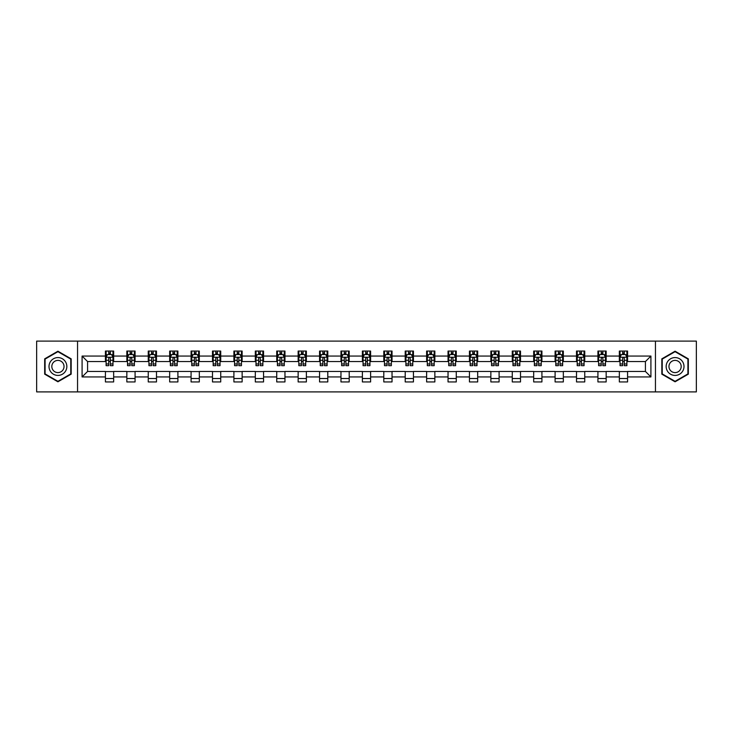 <?xml version="1.0" encoding="UTF-8"?>
<svg xmlns="http://www.w3.org/2000/svg" width="733" height="733" viewBox="0 0 733 733"><rect width="100%" height="100%" fill="white"/><g stroke="black" fill="none" stroke-linecap="round" stroke-linejoin="round"><path stroke-width="1.1" d="M655.449 391.898L696.35 391.898L696.35 341.102L655.449 341.102L655.449 391.898L77.551 391.898L77.551 341.102L36.65 341.102L36.65 391.898L77.551 391.898M655.449 341.102L77.551 341.102M627.576 356.064L627.576 351.061L619.348 351.061L619.348 356.064L606.164 356.064L606.164 351.061L597.926 351.061L597.926 356.064L584.751 356.064L584.751 351.061L576.514 351.061L576.514 356.064L563.338 356.064L563.338 351.061L555.101 351.061L555.101 356.064L541.925 356.064L541.925 351.061L533.688 351.061L533.688 356.064L520.512 356.064L520.512 351.061L512.275 351.061L512.275 356.064L499.1 356.064L499.1 351.061L490.863 351.061L490.863 356.064L477.687 356.064L477.687 351.061L469.45 351.061L469.45 356.064L456.274 356.064L456.274 351.061L448.037 351.061L448.037 356.064L434.861 356.064L434.861 351.061L426.624 351.061L426.624 356.064L413.449 356.064L413.449 351.061L405.212 351.061L405.212 356.064L392.036 356.064L392.036 351.061L383.799 351.061L383.799 356.064L370.614 356.064L370.614 351.061L362.386 351.061L362.386 356.064L349.201 356.064L349.201 351.061L340.964 351.061L340.964 356.064L327.788 356.064L327.788 351.061L319.551 351.061L319.551 356.064L306.376 356.064L306.376 351.061L298.139 351.061L298.139 356.064L284.963 356.064L284.963 351.061L276.726 351.061L276.726 356.064L263.55 356.064L263.55 351.061L255.313 351.061L255.313 356.064L242.137 356.064L242.137 351.061L233.9 351.061L233.9 356.064L220.725 356.064L220.725 351.061L212.488 351.061L212.488 356.064L199.312 356.064L199.312 351.061L191.075 351.061L191.075 356.064L177.899 356.064L177.899 351.061L169.662 351.061L169.662 356.064L156.486 356.064L156.486 351.061L148.249 351.061L148.249 356.064L135.074 356.064L135.074 351.061L126.836 351.061L126.836 356.064L113.652 356.064L113.652 351.061L105.424 351.061L105.424 356.064L82.087 356.064L82.087 376.936L87.575 371.439L105.424 371.439L105.424 381.939L113.652 381.939L113.652 371.439L126.836 371.439L126.836 381.939L135.074 381.939L135.074 371.439L148.249 371.439L148.249 381.939L156.486 381.939L156.486 371.439L169.662 371.439L169.662 381.939L177.899 381.939L177.899 371.439L191.075 371.439L191.075 381.939L199.312 381.939L199.312 371.439L212.488 371.439L212.488 381.939L220.725 381.939L220.725 371.439L233.9 371.439L233.9 381.939L242.137 381.939L242.137 371.439L255.313 371.439L255.313 381.939L263.55 381.939L263.55 371.439L276.726 371.439L276.726 381.939L284.963 381.939L284.963 371.439L298.139 371.439L298.139 381.939L306.376 381.939L306.376 371.439L319.551 371.439L319.551 381.939L327.788 381.939L327.788 371.439L340.964 371.439L340.964 381.939L349.201 381.939L349.201 371.439L362.386 371.439L362.386 381.939L370.614 381.939L370.614 371.439L383.799 371.439L383.799 381.939L392.036 381.939L392.036 371.439L405.212 371.439L405.212 381.939L413.449 381.939L413.449 371.439L426.624 371.439L426.624 381.939L434.861 381.939L434.861 371.439L448.037 371.439L448.037 381.939L456.274 381.939L456.274 371.439L469.45 371.439L469.45 381.939L477.687 381.939L477.687 371.439L490.863 371.439L490.863 381.939L499.1 381.939L499.1 371.439L512.275 371.439L512.275 381.939L520.512 381.939L520.512 371.439L533.688 371.439L533.688 381.939L541.925 381.939L541.925 371.439L555.101 371.439L555.101 381.939L563.338 381.939L563.338 371.439L576.514 371.439L576.514 381.939L584.751 381.939L584.751 371.439L597.926 371.439L597.926 381.939L606.164 381.939L606.164 371.439L619.348 371.439L619.348 381.939L627.576 381.939L627.576 371.439L645.425 371.439L645.425 361.561L627.576 361.561L627.576 356.064L650.913 356.064L650.913 376.936L627.576 376.936M619.348 376.936L606.164 376.936M597.926 376.936L584.751 376.936M576.514 376.936L563.338 376.936M555.101 376.936L541.925 376.936M533.688 376.936L520.512 376.936M512.275 376.936L499.1 376.936M490.863 376.936L477.687 376.936M469.45 376.936L456.274 376.936M448.037 376.936L434.861 376.936M426.624 376.936L413.449 376.936M405.212 376.936L392.036 376.936M383.799 376.936L370.614 376.936M362.386 376.936L349.201 376.936M340.964 376.936L327.788 376.936M319.551 376.936L306.376 376.936M298.139 376.936L284.963 376.936M276.726 376.936L263.55 376.936M255.313 376.936L242.137 376.936M233.9 376.936L220.725 376.936M212.488 376.936L199.312 376.936M191.075 376.936L177.899 376.936M169.662 376.936L156.486 376.936M148.249 376.936L135.074 376.936M126.836 376.936L113.652 376.936M105.424 376.936L82.087 376.936M619.348 356.064L619.348 361.561L606.164 361.561L606.164 356.064M597.926 356.064L597.926 361.561L584.751 361.561L584.751 356.064M576.514 356.064L576.514 361.561L563.338 361.561L563.338 356.064M555.101 356.064L555.101 361.561L541.925 361.561L541.925 356.064M533.688 356.064L533.688 361.561L520.512 361.561L520.512 356.064M512.275 356.064L512.275 361.561L499.1 361.561L499.1 356.064M490.863 356.064L490.863 361.561L477.687 361.561L477.687 356.064M469.45 356.064L469.45 361.561L456.274 361.561L456.274 356.064M448.037 356.064L448.037 361.561L434.861 361.561L434.861 356.064M426.624 356.064L426.624 361.561L413.449 361.561L413.449 356.064M405.212 356.064L405.212 361.561L392.036 361.561L392.036 356.064M383.799 356.064L383.799 361.561L370.614 361.561L370.614 356.064M362.386 356.064L362.386 361.561L349.201 361.561L349.201 356.064M340.964 356.064L340.964 361.561L327.788 361.561L327.788 356.064M319.551 356.064L319.551 361.561L306.376 361.561L306.376 356.064M298.139 356.064L298.139 361.561L284.963 361.561L284.963 356.064M276.726 356.064L276.726 361.561L263.55 361.561L263.55 356.064M255.313 356.064L255.313 361.561L242.137 361.561L242.137 356.064M233.9 356.064L233.9 361.561L220.725 361.561L220.725 356.064M212.488 356.064L212.488 361.561L199.312 361.561L199.312 356.064M191.075 356.064L191.075 361.561L177.899 361.561L177.899 356.064M169.662 356.064L169.662 361.561L156.486 361.561L156.486 356.064M148.249 356.064L148.249 361.561L135.074 361.561L135.074 356.064M126.836 356.064L126.836 361.561L113.652 361.561L113.652 356.064M105.424 356.064L105.424 361.561L87.575 361.561L82.087 356.064M87.575 361.561L87.575 371.439M650.913 376.936L645.425 371.439M645.425 361.561L650.913 356.064M105.424 354.488L106.111 354.488M108.713 354.488L110.362 354.488M112.974 354.488L113.652 354.488M105.424 361.424L106.111 361.424M108.713 361.424L110.362 361.424M112.974 361.424L113.652 361.424M105.424 371.576L113.652 371.576M105.424 378.512L113.652 378.512M126.836 371.576L135.074 371.576M126.836 378.512L135.074 378.512M126.836 354.488L127.524 354.488M130.126 354.488L131.775 354.488M134.386 354.488L135.074 354.488M126.836 361.424L127.524 361.424M130.126 361.424L131.775 361.424M134.386 361.424L135.074 361.424M148.249 371.576L156.486 371.576M148.249 378.512L156.486 378.512M148.249 354.488L148.936 354.488M151.539 354.488L153.188 354.488M155.799 354.488L156.486 354.488M148.249 361.424L148.936 361.424M151.539 361.424L153.188 361.424M155.799 361.424L156.486 361.424M169.662 371.576L177.899 371.576M169.662 378.512L177.899 378.512M169.662 354.488L170.349 354.488M172.951 354.488L174.601 354.488M177.212 354.488L177.899 354.488M169.662 361.424L170.349 361.424M172.951 361.424L174.601 361.424M177.212 361.424L177.899 361.424M191.075 371.576L199.312 371.576M191.075 378.512L199.312 378.512M191.075 354.488L191.762 354.488M194.364 354.488L196.013 354.488M198.625 354.488L199.312 354.488M191.075 361.424L191.762 361.424M194.364 361.424L196.013 361.424M198.625 361.424L199.312 361.424M212.488 371.576L220.725 371.576M212.488 378.512L220.725 378.512M212.488 354.488L213.175 354.488M215.786 354.488L217.426 354.488M220.037 354.488L220.725 354.488M212.488 361.424L213.175 361.424M215.786 361.424L217.426 361.424M220.037 361.424L220.725 361.424M233.9 371.576L242.137 371.576M233.9 378.512L242.137 378.512M233.9 354.488L234.587 354.488M237.199 354.488L238.839 354.488M241.45 354.488L242.137 354.488M233.9 361.424L234.587 361.424M237.199 361.424L238.839 361.424M241.45 361.424L242.137 361.424M255.313 371.576L263.55 371.576M255.313 378.512L263.55 378.512M255.313 354.488L256 354.488M258.612 354.488L260.252 354.488M262.863 354.488L263.55 354.488M255.313 361.424L256 361.424M258.612 361.424L260.252 361.424M262.863 361.424L263.55 361.424M276.726 371.576L284.963 371.576M276.726 378.512L284.963 378.512M276.726 354.488L277.413 354.488M280.024 354.488L281.674 354.488M284.276 354.488L284.963 354.488M276.726 361.424L277.413 361.424M280.024 361.424L281.674 361.424M284.276 361.424L284.963 361.424M298.139 371.576L306.376 371.576M298.139 378.512L306.376 378.512M298.139 354.488L298.826 354.488M301.437 354.488L303.086 354.488M305.688 354.488L306.376 354.488M298.139 361.424L298.826 361.424M301.437 361.424L303.086 361.424M305.688 361.424L306.376 361.424M319.551 371.576L327.788 371.576M319.551 378.512L327.788 378.512M319.551 354.488L320.239 354.488M322.85 354.488L324.499 354.488M327.101 354.488L327.788 354.488M319.551 361.424L320.239 361.424M322.85 361.424L324.499 361.424M327.101 361.424L327.788 361.424M340.964 371.576L349.201 371.576M340.964 378.512L349.201 378.512M340.964 354.488L341.651 354.488M344.263 354.488L345.912 354.488M348.514 354.488L349.201 354.488M340.964 361.424L341.651 361.424M344.263 361.424L345.912 361.424M348.514 361.424L349.201 361.424M362.386 371.576L370.614 371.576M362.386 378.512L370.614 378.512M362.386 354.488L363.064 354.488M365.675 354.488L367.325 354.488M369.936 354.488L370.614 354.488M362.386 361.424L363.064 361.424M365.675 361.424L367.325 361.424M369.936 361.424L370.614 361.424M383.799 371.576L392.036 371.576M383.799 378.512L392.036 378.512M383.799 354.488L384.486 354.488M387.088 354.488L388.737 354.488M391.349 354.488L392.036 354.488M383.799 361.424L384.486 361.424M387.088 361.424L388.737 361.424M391.349 361.424L392.036 361.424M405.212 371.576L413.449 371.576M405.212 378.512L413.449 378.512M405.212 354.488L405.899 354.488M408.501 354.488L410.15 354.488M412.761 354.488L413.449 354.488M405.212 361.424L405.899 361.424M408.501 361.424L410.15 361.424M412.761 361.424L413.449 361.424M426.624 371.576L434.861 371.576M426.624 378.512L434.861 378.512M426.624 354.488L427.312 354.488M429.914 354.488L431.563 354.488M434.174 354.488L434.861 354.488M426.624 361.424L427.312 361.424M429.914 361.424L431.563 361.424M434.174 361.424L434.861 361.424M448.037 371.576L456.274 371.576M448.037 378.512L456.274 378.512M448.037 354.488L448.724 354.488M451.326 354.488L452.976 354.488M455.587 354.488L456.274 354.488M448.037 361.424L448.724 361.424M451.326 361.424L452.976 361.424M455.587 361.424L456.274 361.424M469.45 371.576L477.687 371.576M469.45 378.512L477.687 378.512M469.45 354.488L470.137 354.488M472.748 354.488L474.388 354.488M477 354.488L477.687 354.488M469.45 361.424L470.137 361.424M472.748 361.424L474.388 361.424M477 361.424L477.687 361.424M490.863 371.576L499.1 371.576M490.863 378.512L499.1 378.512M490.863 354.488L491.55 354.488M494.161 354.488L495.801 354.488M498.413 354.488L499.1 354.488M490.863 361.424L491.55 361.424M494.161 361.424L495.801 361.424M498.413 361.424L499.1 361.424M512.275 371.576L520.512 371.576M512.275 378.512L520.512 378.512M512.275 354.488L512.963 354.488M515.574 354.488L517.214 354.488M519.825 354.488L520.512 354.488M512.275 361.424L512.963 361.424M515.574 361.424L517.214 361.424M519.825 361.424L520.512 361.424M533.688 371.576L541.925 371.576M533.688 378.512L541.925 378.512M533.688 354.488L534.375 354.488M536.987 354.488L538.636 354.488M541.238 354.488L541.925 354.488M533.688 361.424L534.375 361.424M536.987 361.424L538.636 361.424M541.238 361.424L541.925 361.424M555.101 371.576L563.338 371.576M555.101 378.512L563.338 378.512M555.101 354.488L555.788 354.488M558.399 354.488L560.049 354.488M562.651 354.488L563.338 354.488M555.101 361.424L555.788 361.424M558.399 361.424L560.049 361.424M562.651 361.424L563.338 361.424M576.514 371.576L584.751 371.576M576.514 378.512L584.751 378.512M576.514 354.488L577.201 354.488M579.812 354.488L581.461 354.488M584.064 354.488L584.751 354.488M576.514 361.424L577.201 361.424M579.812 361.424L581.461 361.424M584.064 361.424L584.751 361.424M597.926 371.576L606.164 371.576M597.926 378.512L606.164 378.512M597.926 354.488L598.614 354.488M601.225 354.488L602.874 354.488M605.476 354.488L606.164 354.488M597.926 361.424L598.614 361.424M601.225 361.424L602.874 361.424M605.476 361.424L606.164 361.424M619.348 371.576L627.576 371.576M619.348 378.512L627.576 378.512M619.348 354.488L620.026 354.488M622.638 354.488L624.287 354.488M626.889 354.488L627.576 354.488M619.348 361.424L620.026 361.424M622.638 361.424L624.287 361.424M626.889 361.424L627.576 361.424M57.925 381.792L71.174 374.151L71.174 358.849L57.925 351.208L44.676 358.849L44.676 374.151L57.925 381.792M688.324 358.849L675.075 351.208L661.826 358.849L661.826 374.151L675.075 381.792L688.324 374.151L688.324 358.849M110.362 352.839L108.713 352.839M112.974 363.953L110.362 363.953L110.362 365.675L112.974 365.675L112.974 357.301L111.599 354.561L107.476 354.561L106.111 357.301L106.111 365.675L108.713 365.675L108.713 363.953L106.111 363.953M106.111 357.301L106.111 351.061M112.974 357.301L112.974 351.061M108.713 354.561L108.713 351.061M110.362 351.061L110.362 354.561M110.362 363.953L110.362 358.336C109.813 357.273 109.263 357.273 108.713 358.336L108.713 363.953M65.649 370.962A8.924 8.924 0 0 0 62.387 358.776A8.924 8.924 0 0 0 50.201 362.038A8.924 8.924 0 0 0 53.463 374.224A8.924 8.924 0 0 0 65.649 370.962M63.212 369.551A6.111 6.111 0 0 0 60.976 361.213A6.111 6.111 0 0 0 52.639 363.449A6.111 6.111 0 0 0 54.874 371.787A6.111 6.111 0 0 0 63.212 369.551M45.089 373.912L45.089 359.088L57.925 351.684L70.762 359.088L70.762 373.912L57.925 381.316L45.089 373.912M675.075 357.576A8.924 8.924 0 0 0 666.15 366.5A8.924 8.924 0 0 0 675.075 375.424A8.924 8.924 0 0 0 683.999 366.5A8.924 8.924 0 0 0 675.075 357.576M675.075 360.389A6.111 6.111 0 0 0 668.963 366.5A6.111 6.111 0 0 0 675.075 372.611A6.111 6.111 0 0 0 681.186 366.5A6.111 6.111 0 0 0 675.075 360.389M687.911 373.912L675.075 381.316L662.238 373.912L662.238 359.088L675.075 351.684L687.911 359.088L687.911 373.912M131.775 352.839L130.126 352.839M134.386 363.953L131.775 363.953L131.775 365.675L134.386 365.675L134.386 357.301L133.012 354.561L128.889 354.561L127.524 357.301L127.524 365.675L130.126 365.675L130.126 363.953L127.524 363.953M127.524 357.301L127.524 351.061M134.386 357.301L134.386 351.061M130.126 354.561L130.126 351.061M131.775 351.061L131.775 354.561M131.775 363.953L131.775 358.336C131.225 357.273 130.676 357.273 130.126 358.336L130.126 363.953M153.188 352.839L151.539 352.839M155.799 363.953L153.188 363.953L153.188 365.675L155.799 365.675L155.799 357.301L154.425 354.561L150.302 354.561L148.936 357.301L148.936 365.675L151.539 365.675L151.539 363.953L148.936 363.953M148.936 357.301L148.936 351.061M155.799 357.301L155.799 351.061M151.539 354.561L151.539 351.061M153.188 351.061L153.188 354.561M153.188 363.953L153.188 358.336C152.638 357.273 152.088 357.273 151.539 358.336L151.539 363.953M174.601 352.839L172.951 352.839M177.212 363.953L174.601 363.953L174.601 365.675L177.212 365.675L177.212 357.301L175.838 354.561L171.724 354.561L170.349 357.301L170.349 365.675L172.951 365.675L172.951 363.953L170.349 363.953M170.349 357.301L170.349 351.061M177.212 357.301L177.212 351.061M172.951 354.561L172.951 351.061M174.601 351.061L174.601 354.561M174.601 363.953L174.601 358.336C174.051 357.273 173.501 357.273 172.951 358.336L172.951 363.953M196.013 352.839L194.364 352.839M198.625 363.953L196.013 363.953L196.013 365.675L198.625 365.675L198.625 357.301L197.25 354.561L193.136 354.561L191.762 357.301L191.762 365.675L194.364 365.675L194.364 363.953L191.762 363.953M191.762 357.301L191.762 351.061M198.625 357.301L198.625 351.061M194.364 354.561L194.364 351.061M196.013 351.061L196.013 354.561M196.013 363.953L196.013 358.336C195.464 357.273 194.914 357.273 194.364 358.336L194.364 363.953M217.426 352.839L215.786 352.839M220.037 363.953L217.426 363.953L217.426 365.675L220.037 365.675L220.037 357.301L218.663 354.561L214.549 354.561L213.175 357.301L213.175 365.675L215.786 365.675L215.786 363.953L213.175 363.953M213.175 357.301L213.175 351.061M220.037 357.301L220.037 351.061M215.786 354.561L215.786 351.061M217.426 351.061L217.426 354.561M217.426 363.953L217.426 358.336C216.876 357.273 216.336 357.273 215.786 358.336L215.786 363.953M238.839 352.839L237.199 352.839M241.45 363.953L238.839 363.953L238.839 365.675L241.45 365.675L241.45 357.301L240.076 354.561L235.962 354.561L234.587 357.301L234.587 365.675L237.199 365.675L237.199 363.953L234.587 363.953M234.587 357.301L234.587 351.061M241.45 357.301L241.45 351.061M237.199 354.561L237.199 351.061M238.839 351.061L238.839 354.561M238.839 363.953L238.839 358.336C238.298 357.273 237.749 357.273 237.199 358.336L237.199 363.953M260.252 352.839L258.612 352.839M262.863 363.953L260.252 363.953L260.252 365.675L262.863 365.675L262.863 357.301L261.489 354.561L257.375 354.561L256 357.301L256 365.675L258.612 365.675L258.612 363.953L256 363.953M256 357.301L256 351.061M262.863 357.301L262.863 351.061M258.612 354.561L258.612 351.061M260.252 351.061L260.252 354.561M260.252 363.953L260.252 358.336C259.711 357.273 259.161 357.273 258.612 358.336L258.612 363.953M281.674 352.839L280.024 352.839M284.276 363.953L281.674 363.953L281.674 365.675L284.276 365.675L284.276 357.301L282.901 354.561L278.787 354.561L277.413 357.301L277.413 365.675L280.024 365.675L280.024 363.953L277.413 363.953M277.413 357.301L277.413 351.061M284.276 357.301L284.276 351.061M280.024 354.561L280.024 351.061M281.674 351.061L281.674 354.561M281.674 363.953L281.674 358.336C281.124 357.273 280.574 357.273 280.024 358.336L280.024 363.953M303.086 352.839L301.437 352.839M305.688 363.953L303.086 363.953L303.086 365.675L305.688 365.675L305.688 357.301L304.314 354.561L300.2 354.561L298.826 357.301L298.826 365.675L301.437 365.675L301.437 363.953L298.826 363.953M298.826 357.301L298.826 351.061M305.688 357.301L305.688 351.061M301.437 354.561L301.437 351.061M303.086 351.061L303.086 354.561M303.086 363.953L303.086 358.336C302.537 357.273 301.987 357.273 301.437 358.336L301.437 363.953M324.499 352.839L322.85 352.839M327.101 363.953L324.499 363.953L324.499 365.675L327.101 365.675L327.101 357.301L325.736 354.561L321.613 354.561L320.239 357.301L320.239 365.675L322.85 365.675L322.85 363.953L320.239 363.953M320.239 357.301L320.239 351.061M327.101 357.301L327.101 351.061M322.85 354.561L322.85 351.061M324.499 351.061L324.499 354.561M324.499 363.953L324.499 358.336C323.949 357.273 323.4 357.273 322.85 358.336L322.85 363.953M345.912 352.839L344.263 352.839M348.514 363.953L345.912 363.953L345.912 365.675L348.514 365.675L348.514 357.301L347.149 354.561L343.026 354.561L341.651 357.301L341.651 365.675L344.263 365.675L344.263 363.953L341.651 363.953M341.651 357.301L341.651 351.061M348.514 357.301L348.514 351.061M344.263 354.561L344.263 351.061M345.912 351.061L345.912 354.561M345.912 363.953L345.912 358.336C345.362 357.273 344.812 357.273 344.263 358.336L344.263 363.953M367.325 352.839L365.675 352.839M369.936 363.953L367.325 363.953L367.325 365.675L369.936 365.675L369.936 357.301L368.562 354.561L364.438 354.561L363.064 357.301L363.064 365.675L365.675 365.675L365.675 363.953L363.064 363.953M363.064 357.301L363.064 351.061M369.936 357.301L369.936 351.061M365.675 354.561L365.675 351.061M367.325 351.061L367.325 354.561M367.325 363.953L367.325 358.336C366.775 357.273 366.225 357.273 365.675 358.336L365.675 363.953M388.737 352.839L387.088 352.839M391.349 363.953L388.737 363.953L388.737 365.675L391.349 365.675L391.349 357.301L389.974 354.561L385.851 354.561L384.486 357.301L384.486 365.675L387.088 365.675L387.088 363.953L384.486 363.953M384.486 357.301L384.486 351.061M391.349 357.301L391.349 351.061M387.088 354.561L387.088 351.061M388.737 351.061L388.737 354.561M388.737 363.953L388.737 358.336C388.188 357.273 387.638 357.273 387.088 358.336L387.088 363.953M410.15 352.839L408.501 352.839M412.761 363.953L410.15 363.953L410.15 365.675L412.761 365.675L412.761 357.301L411.387 354.561L407.264 354.561L405.899 357.301L405.899 365.675L408.501 365.675L408.501 363.953L405.899 363.953M405.899 357.301L405.899 351.061M412.761 357.301L412.761 351.061M408.501 354.561L408.501 351.061M410.15 351.061L410.15 354.561M410.15 363.953L410.15 358.336C409.6 357.273 409.051 357.273 408.501 358.336L408.501 363.953M431.563 352.839L429.914 352.839M434.174 363.953L431.563 363.953L431.563 365.675L434.174 365.675L434.174 357.301L432.8 354.561L428.686 354.561L427.312 357.301L427.312 365.675L429.914 365.675L429.914 363.953L427.312 363.953M427.312 357.301L427.312 351.061M434.174 357.301L434.174 351.061M429.914 354.561L429.914 351.061M431.563 351.061L431.563 354.561M431.563 363.953L431.563 358.336C431.013 357.273 430.463 357.273 429.914 358.336L429.914 363.953M452.976 352.839L451.326 352.839M455.587 363.953L452.976 363.953L452.976 365.675L455.587 365.675L455.587 357.301L454.213 354.561L450.099 354.561L448.724 357.301L448.724 365.675L451.326 365.675L451.326 363.953L448.724 363.953M448.724 357.301L448.724 351.061M455.587 357.301L455.587 351.061M451.326 354.561L451.326 351.061M452.976 351.061L452.976 354.561M452.976 363.953L452.976 358.336C452.426 357.273 451.876 357.273 451.326 358.336L451.326 363.953M474.388 352.839L472.748 352.839M477 363.953L474.388 363.953L474.388 365.675L477 365.675L477 357.301L475.625 354.561L471.511 354.561L470.137 357.301L470.137 365.675L472.748 365.675L472.748 363.953L470.137 363.953M470.137 357.301L470.137 351.061M477 357.301L477 351.061M472.748 354.561L472.748 351.061M474.388 351.061L474.388 354.561M474.388 363.953L474.388 358.336C473.839 357.273 473.298 357.273 472.748 358.336L472.748 363.953M495.801 352.839L494.161 352.839M498.413 363.953L495.801 363.953L495.801 365.675L498.413 365.675L498.413 357.301L497.038 354.561L492.924 354.561L491.55 357.301L491.55 365.675L494.161 365.675L494.161 363.953L491.55 363.953M491.55 357.301L491.55 351.061M498.413 357.301L498.413 351.061M494.161 354.561L494.161 351.061M495.801 351.061L495.801 354.561M495.801 363.953L495.801 358.336C495.261 357.273 494.711 357.273 494.161 358.336L494.161 363.953M517.214 352.839L515.574 352.839M519.825 363.953L517.214 363.953L517.214 365.675L519.825 365.675L519.825 357.301L518.451 354.561L514.337 354.561L512.963 357.301L512.963 365.675L515.574 365.675L515.574 363.953L512.963 363.953M512.963 357.301L512.963 351.061M519.825 357.301L519.825 351.061M515.574 354.561L515.574 351.061M517.214 351.061L517.214 354.561M517.214 363.953L517.214 358.336C516.673 357.273 516.124 357.273 515.574 358.336L515.574 363.953M538.636 352.839L536.987 352.839M541.238 363.953L538.636 363.953L538.636 365.675L541.238 365.675L541.238 357.301L539.864 354.561L535.75 354.561L534.375 357.301L534.375 365.675L536.987 365.675L536.987 363.953L534.375 363.953M534.375 357.301L534.375 351.061M541.238 357.301L541.238 351.061M536.987 354.561L536.987 351.061M538.636 351.061L538.636 354.561M538.636 363.953L538.636 358.336C538.086 357.273 537.536 357.273 536.987 358.336L536.987 363.953M560.049 352.839L558.399 352.839M562.651 363.953L560.049 363.953L560.049 365.675L562.651 365.675L562.651 357.301L561.276 354.561L557.162 354.561L555.788 357.301L555.788 365.675L558.399 365.675L558.399 363.953L555.788 363.953M555.788 357.301L555.788 351.061M562.651 357.301L562.651 351.061M558.399 354.561L558.399 351.061M560.049 351.061L560.049 354.561M560.049 363.953L560.049 358.336C559.499 357.273 558.949 357.273 558.399 358.336L558.399 363.953M581.461 352.839L579.812 352.839M584.064 363.953L581.461 363.953L581.461 365.675L584.064 365.675L584.064 357.301L582.698 354.561L578.575 354.561L577.201 357.301L577.201 365.675L579.812 365.675L579.812 363.953L577.201 363.953M577.201 357.301L577.201 351.061M584.064 357.301L584.064 351.061M579.812 354.561L579.812 351.061M581.461 351.061L581.461 354.561M581.461 363.953L581.461 358.336C580.912 357.273 580.362 357.273 579.812 358.336L579.812 363.953M602.874 352.839L601.225 352.839M605.476 363.953L602.874 363.953L602.874 365.675L605.476 365.675L605.476 357.301L604.111 354.561L599.988 354.561L598.614 357.301L598.614 365.675L601.225 365.675L601.225 363.953L598.614 363.953M598.614 357.301L598.614 351.061M605.476 357.301L605.476 351.061M601.225 354.561L601.225 351.061M602.874 351.061L602.874 354.561M602.874 363.953L602.874 358.336C602.324 357.273 601.775 357.273 601.225 358.336L601.225 363.953M624.287 352.839L622.638 352.839M626.889 363.953L624.287 363.953L624.287 365.675L626.889 365.675L626.889 357.301L625.524 354.561L621.401 354.561L620.026 357.301L620.026 365.675L622.638 365.675L622.638 363.953L620.026 363.953M620.026 357.301L620.026 351.061M626.889 357.301L626.889 351.061M622.638 354.561L622.638 351.061M624.287 351.061L624.287 354.561M624.287 363.953L624.287 358.336C623.737 357.273 623.187 357.273 622.638 358.336L622.638 363.953M112.937 357.237L106.138 357.237M106.111 354.726L107.394 354.726M111.682 354.726L112.974 354.726M108.713 360.279L106.111 360.279M112.974 360.279L110.362 360.279M110.362 353.718L108.713 353.718M134.35 357.237L127.551 357.237M127.524 354.726L128.806 354.726M133.094 354.726L134.386 354.726M130.126 360.279L127.524 360.279M134.386 360.279L131.775 360.279M131.775 353.718L130.126 353.718M155.762 357.237L148.964 357.237M148.936 354.726L150.228 354.726M154.507 354.726L155.799 354.726M151.539 360.279L148.936 360.279M155.799 360.279L153.188 360.279M153.188 353.718L151.539 353.718M177.175 357.237L170.386 357.237M170.349 354.726L171.641 354.726M175.92 354.726L177.212 354.726M172.951 360.279L170.349 360.279M177.212 360.279L174.601 360.279M174.601 353.718L172.951 353.718M198.588 357.237L191.799 357.237M191.762 354.726L193.054 354.726M197.333 354.726L198.625 354.726M194.364 360.279L191.762 360.279M198.625 360.279L196.013 360.279M196.013 353.718L194.364 353.718M220.001 357.237L213.211 357.237M213.175 354.726L214.467 354.726M218.746 354.726L220.037 354.726M215.786 360.279L213.175 360.279M220.037 360.279L217.426 360.279M217.426 353.718L215.786 353.718M241.414 357.237L234.624 357.237M234.587 354.726L235.879 354.726M240.158 354.726L241.45 354.726M237.199 360.279L234.587 360.279M241.45 360.279L238.839 360.279M238.839 353.718L237.199 353.718M262.826 357.237L256.037 357.237M256 354.726L257.292 354.726M261.571 354.726L262.863 354.726M258.612 360.279L256 360.279M262.863 360.279L260.252 360.279M260.252 353.718L258.612 353.718M284.239 357.237L277.45 357.237M277.413 354.726L278.705 354.726M282.984 354.726L284.276 354.726M280.024 360.279L277.413 360.279M284.276 360.279L281.674 360.279M281.674 353.718L280.024 353.718M305.661 357.237L298.862 357.237M298.826 354.726L300.118 354.726M304.397 354.726L305.688 354.726M301.437 360.279L298.826 360.279M305.688 360.279L303.086 360.279M303.086 353.718L301.437 353.718M327.074 357.237L320.275 357.237M320.239 354.726L321.53 354.726M325.819 354.726L327.101 354.726M322.85 360.279L320.239 360.279M327.101 360.279L324.499 360.279M324.499 353.718L322.85 353.718M348.487 357.237L341.688 357.237M341.651 354.726L342.943 354.726M347.231 354.726L348.514 354.726M344.263 360.279L341.651 360.279M348.514 360.279L345.912 360.279M345.912 353.718L344.263 353.718M369.899 357.237L363.101 357.237M363.064 354.726L364.356 354.726M368.644 354.726L369.936 354.726M365.675 360.279L363.064 360.279M369.936 360.279L367.325 360.279M367.325 353.718L365.675 353.718M391.312 357.237L384.513 357.237M384.486 354.726L385.769 354.726M390.057 354.726L391.349 354.726M387.088 360.279L384.486 360.279M391.349 360.279L388.737 360.279M388.737 353.718L387.088 353.718M412.725 357.237L405.926 357.237M405.899 354.726L407.181 354.726M411.47 354.726L412.761 354.726M408.501 360.279L405.899 360.279M412.761 360.279L410.15 360.279M410.15 353.718L408.501 353.718M434.138 357.237L427.339 357.237M427.312 354.726L428.603 354.726M432.882 354.726L434.174 354.726M429.914 360.279L427.312 360.279M434.174 360.279L431.563 360.279M431.563 353.718L429.914 353.718M455.55 357.237L448.761 357.237M448.724 354.726L450.016 354.726M454.295 354.726L455.587 354.726M451.326 360.279L448.724 360.279M455.587 360.279L452.976 360.279M452.976 353.718L451.326 353.718M476.963 357.237L470.174 357.237M470.137 354.726L471.429 354.726M475.708 354.726L477 354.726M472.748 360.279L470.137 360.279M477 360.279L474.388 360.279M474.388 353.718L472.748 353.718M498.376 357.237L491.586 357.237M491.55 354.726L492.842 354.726M497.121 354.726L498.413 354.726M494.161 360.279L491.55 360.279M498.413 360.279L495.801 360.279M495.801 353.718L494.161 353.718M519.789 357.237L512.999 357.237M512.963 354.726L514.254 354.726M518.533 354.726L519.825 354.726M515.574 360.279L512.963 360.279M519.825 360.279L517.214 360.279M517.214 353.718L515.574 353.718M541.201 357.237L534.412 357.237M534.375 354.726L535.667 354.726M539.946 354.726L541.238 354.726M536.987 360.279L534.375 360.279M541.238 360.279L538.636 360.279M538.636 353.718L536.987 353.718M562.614 357.237L555.825 357.237M555.788 354.726L557.08 354.726M561.359 354.726L562.651 354.726M558.399 360.279L555.788 360.279M562.651 360.279L560.049 360.279M560.049 353.718L558.399 353.718M584.036 357.237L577.237 357.237M577.201 354.726L578.493 354.726M582.772 354.726L584.064 354.726M579.812 360.279L577.201 360.279M584.064 360.279L581.461 360.279M581.461 353.718L579.812 353.718M605.449 357.237L598.65 357.237M598.614 354.726L599.906 354.726M604.194 354.726L605.476 354.726M601.225 360.279L598.614 360.279M605.476 360.279L602.874 360.279M602.874 353.718L601.225 353.718M626.862 357.237L620.063 357.237M620.026 354.726L621.318 354.726M625.606 354.726L626.889 354.726M622.638 360.279L620.026 360.279M626.889 360.279L624.287 360.279M624.287 353.718L622.638 353.718"/></g></svg>
